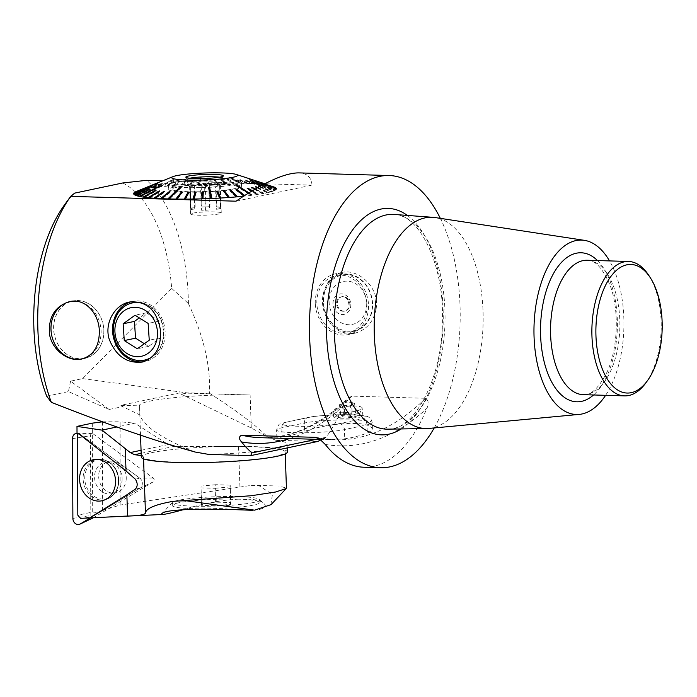 <?xml version="1.0" encoding="UTF-8"?>
<svg xmlns="http://www.w3.org/2000/svg" width="697" height="697" viewBox="0 0 697 697"><rect width="100%" height="100%" fill="white"/><g stroke="black" fill="none" stroke-linecap="round" stroke-linejoin="round"><path stroke-width="0.52" stroke-dasharray="3.48 2.61" d="M434.214 427.941A146.161 75.276 91.7 0 0 460.177 311.524A146.161 75.276 91.7 0 0 440.33 218.353M376.11 309.076L376.336 307.22C378.863 287.051 358.145 268.275 341.765 272.483C329.42 276.186 323.242 285.936 323.216 301.749L323.835 307.551C328.165 326.144 338.42 334.717 354.599 333.262C366.204 330.195 373.374 322.136 376.11 309.076M188.425 303.604A146.161 75.276 91.7 0 0 146.631 180.262M162.715 180.784L312.003 185.141M312.003 185.097C311.359 177.256 306.968 173.187 298.847 172.891M364.043 467.234A146.161 75.276 91.7 0 0 426.834 408.416C429.091 403.877 428.664 400.496 425.545 398.283L351.915 396.131L348.091 398.135L346 400.662L343.124 406.09A146.161 75.276 -88.3 0 1 326.083 437.315M326.048 437.28L320.786 439.946M276.169 440.251L317.727 441.471M267.143 436.688L276.082 440.356M209.501 393.247C236.196 410.437 255.459 424.9 267.265 436.618M188.434 303.604C203.629 335.998 210.651 365.881 209.501 393.274M429.03 428.428A105.683 54.427 91.7 0 0 483.038 311.411A105.683 54.427 91.7 0 0 435.181 217.569M605.615 395.321A87.247 44.939 91.7 0 0 623.832 317.797A87.247 44.939 91.7 0 0 609.535 260.913M648.898 275.55A67.234 34.632 -88.3 0 1 645.77 382.993M356.733 415.046C347.637 414.628 333.079 415.952 333.68 417.154C333.166 419.176 363.851 418.061 362.945 416.092L356.733 415.046A30.694 3.25 178 0 0 309.172 417.364L286.615 422.129A5.846 4.975 -101.9 0 0 285.604 422.216A5.846 4.975 -101.9 0 0 281.806 427.792L282.128 436.967L276.875 437.951L281.065 438.291M216.689 206.939A15.343 1.629 178 0 1 220.644 207.558L220.731 207.053L216.689 206.939L215.904 184.426A15.343 1.629 -2 0 0 209.292 184.226L210.076 206.739L201.912 207.009L201.128 184.496A15.343 1.629 -2 0 0 194.376 185.123L195.169 207.636L191.048 208.028L190.961 208.525L190.176 186.012A15.343 1.629 -2 0 0 189.619 186.474A15.343 1.629 -2 0 0 189.706 186.648A15.343 1.629 -2 0 0 190.046 186.84L190.751 209.849L194.794 209.971L194.001 187.458A15.343 1.629 -2 0 0 200.614 187.65L201.407 210.163L205.449 210.285L209.57 209.893L208.778 187.38A15.343 1.629 -2 0 0 215.53 186.752L216.314 209.266L220.435 208.882L219.59 184.574L215.53 186.752M220.435 208.882L219.729 185.864A15.343 1.629 -2 0 0 220.208 185.576A15.343 1.629 -2 0 0 220.287 185.402A15.343 1.629 -2 0 0 219.86 185.045L220.644 207.558M220.513 208.377A15.343 1.629 178 0 1 216.314 209.266M209.57 209.893A15.343 1.629 178 0 1 201.407 210.163M194.794 209.971A15.343 1.629 178 0 1 190.83 209.353M190.961 208.525A15.343 1.629 178 0 1 195.169 207.636M195.343 212.724A15.343 1.629 -2 0 0 190.577 214.075A15.343 1.629 -2 0 0 201.851 215.242A15.343 1.629 -2 0 0 219.067 213.918A15.343 1.629 -2 0 0 221.254 213.003A15.343 1.629 -2 0 0 211.932 211.836A15.343 1.629 -2 0 0 195.343 212.724M201.912 207.009A15.343 1.629 178 0 1 210.076 206.739M83.222 358.65A29.344 24.961 -101.9 0 0 84.816 358.38A29.344 24.961 -101.9 0 0 103.897 330.404A29.344 24.961 -101.9 0 0 72.688 300.965A29.344 24.961 -101.9 0 0 71.164 301.348M70.606 301.513A29.344 24.961 -101.9 0 0 54.34 334.83A29.344 24.961 -101.9 0 0 82.69 358.72M53.713 328.94A29.23 24.865 78.1 0 1 60.587 308.318A29.23 24.865 78.1 0 1 72.715 301.069A29.23 24.865 78.1 0 1 103.086 324.532A29.23 24.865 78.1 0 1 84.799 358.275A29.23 24.865 78.1 0 1 53.713 328.94M350.818 304.458A10.411 8.861 78.1 0 1 342.253 314.547A10.411 8.861 78.1 0 1 332.974 303.944A10.411 8.861 78.1 0 1 341.53 293.855A10.411 8.861 78.1 0 1 350.818 304.458M348.84 304.406A8.103 6.892 -101.9 0 0 348.814 303.97A8.103 6.892 -101.9 0 0 348.343 301.696L348.84 304.406M122.663 182.989A134.469 69.256 -88.3 0 1 171.671 288.419M70.589 381.154L68.419 391.609L109.107 409.479L70.589 381.154L82.621 378.61L171.636 288.436M46.76 396.184L68.419 391.609M64.603 204.744A134.469 69.256 -88.3 0 1 74.718 193.113M171.654 288.384L188.408 303.561M316.307 439.31L326.057 437.254M82.621 378.61L187.484 392.925L209.431 393.239M109.107 409.479L122.637 406.621L120.869 405.314L179.521 392.934L181.298 394.232L187.484 392.925M181.298 394.232L251.277 427.975L267.16 436.61M194.759 451.883C162.174 438.796 143.887 426.486 139.914 414.95L122.637 406.621M236.1 201.172L311.925 185.158M179.748 188.277L180.54 188.303L169.85 198.715L169.049 198.697M161.66 198.427L162.628 198.445L161.364 198.662M154.926 198.061L156.076 198.061L154.621 198.27M148.975 197.573L150.299 197.573L148.679 197.756M143.922 196.981L145.394 196.972L143.626 197.146M160.179 186.134L160.763 186.63L141.421 196.284L139.539 196.441M141.421 196.284L139.844 196.284M136.795 195.508L138.459 195.517L136.49 195.648M134.826 194.655L136.542 194.681L134.521 194.785M133.972 193.74L135.715 193.792L133.667 193.871M134.242 192.781L135.976 192.86L133.946 192.903M157.801 182.788L157.827 183.59L137.335 191.893L135.34 191.919M137.335 191.893L135.636 191.797M136.394 191.44A71.547 7.58 178 0 1 137.832 190.917L139.757 190.926L151.38 186.204L151.11 185.524L137.832 190.917M140.132 190.804L151.754 186.082L151.484 185.402L138.215 190.795L139.757 190.926M138.215 190.795A71.547 7.58 178 0 1 141.395 189.915L143.207 189.959L154.194 185.411L153.941 184.731L141.395 189.915M143.713 189.837L154.699 185.289L154.446 184.609L141.9 189.802L143.207 189.959M141.9 189.802A71.547 7.58 178 0 1 145.961 188.939L147.642 189.009L157.818 184.635L157.574 183.947L145.961 188.939M148.261 188.887L158.437 184.513L158.202 183.834L146.579 188.826L147.642 189.009M146.579 188.826A71.547 7.58 178 0 1 151.449 187.998L152.983 188.085L162.174 183.886L161.957 183.198L151.449 187.998M153.706 187.981L162.906 183.773L162.689 183.084L152.181 187.885L152.983 188.085M152.181 187.885A71.547 7.58 178 0 1 157.801 187.101L158.62 186.996A71.547 7.58 178 0 1 164.884 186.273L166.025 186.413L172.847 182.509L172.682 181.812L164.884 186.273M166.931 186.317L173.762 182.414L173.588 181.717L166.025 186.413M165.799 186.177A71.547 7.58 178 0 1 172.612 185.524L173.527 185.681L178.99 181.908L178.85 181.211L172.612 185.524M174.503 185.602L179.965 181.83L179.826 181.124L173.588 185.437L174.503 185.602L173.527 185.681M173.588 185.437A71.547 7.58 178 0 1 180.845 184.862L181.525 185.036L185.541 181.386L185.428 180.68L180.845 184.862M182.562 184.966L186.569 181.307L186.465 180.61L181.882 184.783L182.562 184.966L181.525 185.036M181.882 184.783A71.547 7.58 178 0 1 189.471 184.296L189.898 184.496L192.389 180.932L192.311 180.227L189.471 184.296M190.969 184.426L193.383 180.166L190.542 184.235L190.969 184.426L189.898 184.496M190.542 184.235A71.547 7.58 178 0 1 198.34 183.842L199.429 183.79A71.547 7.58 178 0 1 207.314 183.494L206.573 179.591L207.314 183.494M208.325 183.686L207.671 179.556L208.403 183.468L207.236 183.72M208.403 183.468A71.547 7.58 178 0 1 216.253 183.276L213.726 179.417L216.253 183.276M217.002 183.485L214.807 179.39L217.333 183.259L215.922 183.503M217.333 183.259A71.547 7.58 178 0 1 225.018 183.18L224.434 183.407L220.679 180.044L220.731 179.338L225.018 183.18M225.48 183.407L221.733 180.035L221.785 179.329L226.063 183.18L224.434 183.407M226.063 183.18A71.547 7.58 178 0 1 233.469 183.215L232.641 183.442L227.414 180.061L227.492 179.356L233.469 183.215M233.643 183.45L228.416 180.079L228.494 179.373L234.471 183.224L232.641 183.442M234.471 183.224A71.547 7.58 178 0 1 241.476 183.363L242.417 183.398A71.547 7.58 178 0 1 248.907 183.642L247.644 183.86L239.707 180.401L239.846 179.704L248.907 183.642M248.498 183.903L240.57 180.445L240.709 179.739L249.77 183.686L247.644 183.86M249.77 183.686A71.547 7.58 178 0 1 255.642 184.043L254.187 184.243L245.083 180.715L245.248 180.018L255.642 184.043M254.963 184.304L245.849 180.776L246.015 180.07L256.418 184.095L254.187 184.243M256.418 184.095A71.547 7.58 178 0 1 261.593 184.548L259.964 184.74L249.822 181.124L250.005 180.418L261.593 184.548M260.634 184.81L250.493 181.194L250.676 180.488L262.255 184.618L259.964 184.74M262.255 184.618A71.547 7.58 178 0 1 266.646 185.167L264.877 185.332L253.856 181.612L254.056 180.906L266.646 185.167M265.426 185.411L254.414 181.69L254.614 180.993L267.195 185.245L264.877 185.332M267.195 185.245A71.547 7.58 178 0 1 270.732 185.872L269.277 186.108L271.159 185.96A71.547 7.58 178 0 1 273.729 186.639A71.547 7.58 178 0 1 273.782 186.657L271.813 186.787L259.563 182.797L259.789 182.109M273.782 186.657L264.851 183.755L274.078 186.761L271.813 186.787M274.078 186.761A71.547 7.58 178 0 1 275.751 187.519L273.729 187.624L261.14 183.485L261.375 182.788M264.564 183.895L275.907 187.632L273.729 187.624M275.907 187.632A71.547 7.58 178 0 1 276.604 188.443L274.557 188.512L261.837 184.217L262.072 183.529M263.893 184.252L276.631 188.556L274.557 188.512M276.631 188.556A71.547 7.58 178 0 1 276.326 189.401L274.296 189.453L261.628 184.975L261.819 184.435M262.847 184.801L276.221 189.523L274.296 189.453M276.221 189.523A71.547 7.58 178 0 1 274.932 190.394L272.936 190.412L274.688 190.516A71.547 7.58 178 0 1 272.431 191.396L270.514 191.387L258.561 186.561L258.7 186.125M259.676 186.517L272.057 191.518L270.514 191.387M272.057 191.518A71.547 7.58 178 0 1 268.876 192.389L267.064 192.355L255.86 186.988M257.533 187.72L267.064 192.355M268.371 192.511A71.547 7.58 178 0 1 266.437 192.938A71.547 7.58 178 0 1 264.311 193.365L262.63 193.304L252.209 187.833M254.971 189.192L262.63 193.304M263.693 193.487A71.547 7.58 178 0 1 258.814 194.315L257.289 194.219L247.81 188.678M251.939 190.987L258.09 194.419L256.566 194.332L257.289 194.219M258.09 194.419A71.547 7.58 178 0 1 252.471 195.204L251.643 195.308A71.547 7.58 178 0 1 245.388 196.031L244.15 195.822M244.473 196.127A71.547 7.58 178 0 1 243.514 196.232M236.684 196.868L235.76 196.711L236.457 196.65M176.986 198.863L177.63 198.872L176.803 199.098M169.85 198.715L168.796 198.941M131.08 301.749A30.694 26.111 78.1 0 1 132.526 301.392A30.694 26.111 78.1 0 1 164.823 328.331A30.694 26.111 78.1 0 1 158.219 353.536A30.694 26.111 78.1 0 1 145.211 361.455A30.694 26.111 78.1 0 1 143.687 361.726M141.84 302.855A29.23 24.865 78.1 0 1 163.917 332.155A29.23 24.865 78.1 0 1 151.693 357.317M144.697 360.07A29.23 24.865 78.1 0 1 114.535 336.564A29.23 24.865 78.1 0 1 132.622 302.873M120.869 405.314L139.6 405.863L139.914 414.95M251.277 427.975L250.127 394.99L179.521 392.934M250.127 394.99A73.08 7.745 -2 0 0 149.916 401.106A73.08 7.745 -2 0 0 139.496 405.48A73.08 7.745 -2 0 0 139.6 405.863M315.279 303.422A31.06 26.416 78.1 0 1 335.475 273.808A31.06 26.416 78.1 0 1 367.746 298.743A31.06 26.416 78.1 0 1 348.317 334.586A31.06 26.416 78.1 0 1 315.279 303.422M313.432 439.232L333.445 439.485L344.745 438.796A365.402 188.199 91.7 0 0 367.267 433.072L371.693 430.502L372.407 428.838L372.05 427.792L368.286 425.388L360.846 423.785L350.696 423.314L339.056 424.003L327.059 425.658L315.898 427.958L304.65 431.243A365.402 188.199 -88.3 0 1 282.128 436.967M276.082 440.277A73.08 7.745 178 0 1 287.086 443.954A73.08 7.745 178 0 1 209.161 454.4M355.836 406.063A14.62 3.049 -5.7 0 0 340.685 407.336A14.62 3.049 -5.7 0 0 333.044 410.829A14.62 3.049 -5.7 0 0 333.192 411.195A14.62 3.049 -5.7 0 0 339.552 412.702A14.62 3.049 -5.7 0 0 362.057 408.311A14.62 3.049 -5.7 0 0 362.135 407.928A14.62 3.049 -5.7 0 0 355.836 406.063M350.425 405.149L354.599 403.424L351.236 402.317L343.691 402.936L339.509 404.669L342.88 405.776L350.425 405.149L351.567 416.527L344.022 417.154L340.65 416.048L344.823 414.314L352.368 413.696L355.74 414.802L351.567 416.527M342.88 405.776L344.022 417.154M339.509 404.669L340.65 416.048M343.691 402.936L344.823 414.314M351.236 402.317L352.368 413.696M354.599 403.424L355.74 414.802M342.131 417.93A11.03 2.3 -5.7 0 0 359.112 414.619A11.03 2.3 -5.7 0 0 347.969 413.129A11.03 2.3 -5.7 0 0 337.331 416.797A11.03 2.3 -5.7 0 0 342.131 417.93M144.357 343.717L148.609 346.383L160.537 337.81L159.404 321.038L148.13 323.417M160.537 337.81L149.254 340.197M148.609 346.383L137.326 348.761M159.404 321.038L146.344 312.831L139.313 317.884M146.344 312.831L135.061 315.21M152.373 356.681A29.23 24.865 -101.9 0 0 163.499 332.242A29.23 24.865 -101.9 0 0 143.164 303.387M366.944 304.929A29.23 24.865 78.1 0 1 347.934 332.8A29.23 24.865 78.1 0 1 317.571 309.337A29.23 24.865 78.1 0 1 335.858 275.603A29.23 24.865 78.1 0 1 366.944 304.929M343.316 296.582A7.31 6.212 -101.9 0 0 342.061 296.695A7.31 6.212 -101.9 0 0 337.487 305.129A7.31 6.212 -101.9 0 0 345.076 311.001A7.31 6.212 -101.9 0 0 349.772 303.291A7.31 6.212 -101.9 0 0 343.316 296.582M342.567 296.739A7.31 6.212 -101.9 0 0 341.303 296.852A7.31 6.212 -101.9 0 0 336.738 305.286A7.31 6.212 -101.9 0 0 344.327 311.158A7.31 6.212 -101.9 0 0 349.023 303.448A7.31 6.212 -101.9 0 0 342.567 296.739M372.581 303.744A29.23 24.865 -101.9 0 0 341.495 274.409A29.23 24.865 -101.9 0 0 322.72 305.225A29.23 24.865 -101.9 0 0 348.552 332.06A29.23 24.865 -101.9 0 0 353.579 331.615A29.23 24.865 -101.9 0 0 372.581 303.744M348.901 331.258A28.499 24.247 78.1 0 1 326.266 288.149A28.499 24.247 78.1 0 1 368.565 289.386A28.499 24.247 78.1 0 1 348.901 331.258M347.15 281.144A21.921 18.645 -101.9 0 0 332.025 313.345A21.921 18.645 -101.9 0 0 364.557 314.295A21.921 18.645 -101.9 0 0 347.15 281.144M85.923 357.639A29.23 24.865 -101.9 0 0 100.682 326.832A29.23 24.865 -101.9 0 0 77.001 301.348M180.384 187.65L180.54 188.303M208.516 187.371L208.647 188.016M208.516 188.024L210.66 198.305M236.17 185.21L236.03 185.872L236.849 185.768L251.129 195.09M236.03 185.872L250.301 195.195M248.367 193.165L251.643 195.308M248.873 192.851L252.471 195.204M251.861 181.961L251.634 182.64L272.936 190.412M251.634 182.64L272.693 190.534M261.445 185.55L274.688 190.516M261.68 185.428L274.932 190.394M252.044 182.03L251.878 182.527M270.732 185.872L249.151 178.789A135.723 54 108.2 0 1 249.578 178.876L248.942 179.486L268.85 186.021M249.369 179.573L269.277 186.108M249.578 178.876L271.159 185.96M249.151 178.789L248.942 179.486M241.476 183.363L229.269 177.108A135.723 112.984 117.2 0 1 230.21 177.134L230.097 177.84L229.156 177.813L240.421 183.59M230.097 177.84L241.362 183.616M230.21 177.134L242.417 183.398M229.269 177.108L229.156 177.813M198.34 183.842L200.048 177.439A135.723 130.766 -165 0 1 201.145 177.386L201.189 178.092L200.1 178.136L198.514 184.052M201.189 178.092L199.603 183.999M201.145 177.386L199.429 183.79M200.048 177.439L200.1 178.136M157.801 187.101L172.656 179.652A135.723 100.568 -116.6 0 1 173.483 179.547L173.675 180.244L159.143 187.223M173.675 180.244L159.962 187.118M173.483 179.547L158.62 186.996M172.656 179.652L172.847 180.349M158.071 183.468L137.579 191.771M157.548 182.91L157.827 183.59M160.336 186.535L140.994 196.197M160.502 185.968L160.763 186.63M177.63 198.872L182.527 192.703L182.396 192.058M181.891 192.694L182.527 192.703M185.838 198.898L189.157 192.076M188.8 192.729L189.253 192.729M194.35 198.802L196.171 191.997M203.036 198.593L203.315 191.823M219.294 197.878L216.802 191.875M216.471 191.902L216.506 191.248M227.71 197.338L223.362 191.457L223.885 191.422M223.362 191.457L223.432 190.804M235.76 196.711L229.966 190.943L230.663 190.882M229.966 190.943L230.062 190.29M243.331 195.988L236.178 190.351L237.024 190.264M236.178 190.351L236.3 189.697M244.682 195.482L245.388 196.031M256.566 194.332L247.026 189L247.757 188.887M247.026 189L247.2 188.329M252.392 190.717L258.814 194.315M262.011 193.417L252.122 188.138M251.504 188.251L251.695 187.58M255.363 188.965L264.311 193.365M266.559 192.477L255.738 187.354M255.241 187.476L255.442 186.805M257.873 187.528L268.876 192.389M270.14 191.509L258.561 186.561M258.186 186.683L258.404 186.003M259.964 186.36L272.431 191.396M274.182 189.567L261.628 184.975M261.523 185.097L261.758 184.417M263.03 184.705L276.326 189.401M274.583 188.634L261.837 184.217M261.863 184.33L262.098 183.642M264.015 184.182L276.604 188.443M273.886 187.737L261.14 183.485M261.305 183.59L261.541 182.902M264.633 183.869L275.751 187.519M272.109 186.892L259.563 182.797M259.859 182.902L260.086 182.205M254.414 181.69L253.856 181.612M250.493 181.194L249.822 181.124M245.849 180.776L245.083 180.715M240.57 180.445L239.707 180.401M228.416 180.079L227.414 180.061M221.733 180.035L220.679 180.044M214.789 180.096L213.7 180.122M207.68 180.262L206.591 180.296M193.461 180.871L192.389 180.932M186.569 181.307L185.541 181.386M179.965 181.83L178.99 181.908M173.762 182.414L172.847 182.509M162.906 183.773L162.174 183.886M158.437 184.513L157.818 184.635M154.699 185.289L154.194 185.411M136.089 192.738L148.304 187.789L148.025 187.118M135.976 192.86L148.304 187.789M148.417 187.667L148.139 186.996M135.688 193.679L148.104 188.556L147.816 187.885M135.715 193.792L148.104 188.556M148.078 188.443L147.79 187.772M136.377 194.576L148.801 189.288L148.513 188.617M136.542 194.681L148.801 189.288M148.635 189.175L148.417 188.66M138.163 195.421L150.378 189.967L150.099 189.305M138.459 195.517L150.378 189.967M150.082 189.872L149.89 189.41M144.837 196.894L156.076 191.161L155.832 190.508M145.394 196.972L156.076 191.161M149.637 197.504L160.11 191.649L159.883 190.995M150.299 197.573L160.11 191.649M155.309 198.009L164.083 191.997L164.858 192.05L164.649 191.396M156.076 198.061L164.858 192.05M161.765 198.41L169.362 192.32L170.225 192.363L170.042 191.71M162.628 198.445L170.225 192.363M254.614 180.993A160.31 80.53 -71.3 0 0 254.056 180.906M250.676 180.488A160.31 96.108 -70.4 0 0 250.005 180.418M246.015 180.07A160.31 110.257 -68.8 0 0 245.248 180.018M240.709 179.739A160.31 122.768 -66.5 0 0 239.846 179.704M228.494 179.373A160.31 142.101 -57.2 0 0 227.492 179.356M221.785 179.329A160.31 148.618 -48.1 0 0 220.731 179.338M214.807 179.39A160.31 152.887 -33.2 0 0 213.726 179.417M207.671 179.556A160.31 154.847 -10.7 0 0 206.573 179.591M193.383 180.166A160.31 151.719 35 0 0 192.311 180.227M186.465 180.61A160.31 146.684 47.6 0 0 185.428 180.68M179.826 181.124A160.31 139.435 55.4 0 0 178.85 181.211M173.588 181.717A160.31 130.086 60.2 0 0 172.682 181.812M162.689 183.084A160.31 105.691 65.4 0 0 161.957 183.198M158.202 183.834A160.31 91.037 66.8 0 0 157.574 183.947M154.446 184.609A160.31 75.041 67.5 0 0 153.941 184.731M219.904 184.2A17.538 1.856 178 0 1 201.137 185.707A17.538 1.856 178 0 1 187.458 184.566A17.538 1.856 178 0 1 187.345 184.374A17.538 1.856 178 0 1 204.813 181.9A17.538 1.856 178 0 1 222.404 183.145A17.538 1.856 178 0 1 222.317 183.346A17.538 1.856 178 0 1 219.904 184.2M219.729 185.864L219.59 184.574M215.904 184.426L219.877 182.745L219.86 185.045M201.128 184.496L205.188 182.318L209.292 184.226M190.176 186.012L190.194 183.72L194.376 185.123M194.001 187.458L189.898 185.541L190.046 186.84M208.778 187.38L204.596 185.977L200.614 187.65M219.607 177.186A17.538 1.856 178 0 1 222.23 178.066A17.538 1.856 178 0 1 222.195 178.179A17.538 1.856 178 0 1 219.729 179.112A17.538 1.856 178 0 1 200.57 180.628A17.538 1.856 178 0 1 187.205 179.399A17.538 1.856 178 0 1 187.171 179.286A17.538 1.856 178 0 1 189.723 178.232M205.449 210.285L204.596 185.977M190.751 209.849L189.898 185.541M191.048 208.028L190.194 183.72M206.033 206.626L205.188 182.318M220.731 207.053L219.877 182.745M287.364 451.944A73.08 7.745 -2 0 0 233.713 446.359A73.08 7.745 -2 0 0 151.711 452.667A73.08 7.745 -2 0 0 141.291 457.049M176.811 187.293A32.933 3.485 -2 0 0 172.115 189.27A32.933 3.485 -2 0 0 205.153 191.605A32.933 3.485 -2 0 0 237.938 186.97A32.933 3.485 -2 0 0 213.761 184.452A32.933 3.485 -2 0 0 176.811 187.293M176.585 180.723A32.933 3.485 178 0 1 210.555 177.909A32.933 3.485 178 0 1 237.119 179.774A32.933 3.485 178 0 1 237.712 180.392A32.933 3.485 178 0 1 233.016 182.37A32.933 3.485 178 0 1 196.066 185.21A32.933 3.485 178 0 1 171.889 182.692A32.933 3.485 178 0 1 172.429 182.03A32.933 3.485 178 0 1 176.585 180.723M236.178 184.531A36.54 3.868 178 0 1 195.186 187.685A36.54 3.868 178 0 1 168.352 184.888A36.54 3.868 178 0 1 168.953 184.156A36.54 3.868 178 0 1 204.735 179.748A36.54 3.868 178 0 1 240.735 181.647A36.54 3.868 178 0 1 241.389 182.344A36.54 3.868 178 0 1 236.178 184.531M173.719 187.205A36.54 3.868 -2 0 0 168.508 189.392A36.54 3.868 -2 0 0 195.343 192.189A36.54 3.868 -2 0 0 236.335 189.035A36.54 3.868 -2 0 0 241.545 186.84A36.54 3.868 -2 0 0 214.72 184.052A36.54 3.868 -2 0 0 173.719 187.205M253.542 502.485A43.85 4.644 178 0 1 204.343 506.275A43.85 4.644 178 0 1 172.15 502.92A43.85 4.644 178 0 1 172.368 502.424A43.85 4.644 178 0 1 178.397 500.289A43.85 4.644 178 0 1 225.384 496.525A43.85 4.644 178 0 1 259.537 499.383A43.85 4.644 178 0 1 259.789 499.854A43.85 4.644 178 0 1 253.542 502.485M253.089 510.23L259.476 509.42C265.026 508.052 266.602 506.179 264.198 503.792C256.836 494.879 214.737 499.488 184.269 509.42M178.484 502.842A43.85 4.644 -2 0 0 172.237 505.473A43.85 4.644 -2 0 0 216.218 508.583A43.85 4.644 -2 0 0 259.876 502.415A43.85 4.644 -2 0 0 227.684 499.061A43.85 4.644 -2 0 0 178.484 502.842M230.515 504.367L230.812 502.563L216.349 502.145L201.599 503.522L201.311 505.316L215.765 505.743L230.515 504.367L230.202 485.138L230.812 502.563M230.202 485.138L215.739 484.711L216.349 502.145M215.739 484.711L200.989 486.088L201.599 503.522M200.989 486.088L201.311 505.316M200.701 487.891L215.164 488.309L215.765 505.743M215.164 488.309L229.914 486.933M102.503 421.807L102.633 510.5L98.138 512.644C93.546 516.05 87.648 517.958 80.434 518.359M102.633 510.5L120.119 505.055L120.111 421.798L134.826 423.192L116.869 426.982M249.308 485.67L120.119 505.055M245.266 486.079L258.613 485.452L279.053 486.009L286.397 488.066L286.127 488.597M270.88 504.68L272.44 494.443L258.613 485.452L249.657 485.635A29.727 14.001 -21.8 0 0 249.282 485.696M141.055 450.297L168.282 444.547L134.826 423.192M168.282 444.547L174.267 446.341L141.169 453.329M102.625 421.79L120.111 421.798M239.934 486.881L238.522 446.594L174.267 446.341M141.256 455.821A43.85 4.644 178 0 1 143.504 457.11A70.885 7.51 178 0 0 215.268 461.98A70.885 7.51 178 0 0 285.178 452.022A70.885 7.51 178 0 0 238.522 446.594M77.027 433.316L77.419 433.229A5.803 4.931 78.1 0 1 79.946 434.179L93.32 433.978A2.248 1.908 -101.9 0 0 90.444 435.712L90.828 515.475A2.248 1.908 -101.9 0 0 93.729 517.61L153.227 481.88A2.248 1.908 -101.9 0 0 153.209 478.011L93.32 433.978M135.305 479.17L139.827 478.212L79.946 434.179L139.827 478.212A5.803 4.931 78.1 0 1 139.879 488.179L153.227 481.88M92.283 423.166L92.71 512.016L77.82 515.161M92.71 512.016L98.138 512.644M90.41 517.888L139.879 488.179L90.418 517.88M126.244 478.072A16.075 13.679 78.1 0 1 115.78 492.84A16.075 13.679 78.1 0 1 99.079 479.937A16.075 13.679 78.1 0 1 109.141 461.379A16.075 13.679 78.1 0 1 126.244 478.072M153.209 478.011L139.827 478.212A5.803 4.931 78.1 0 1 139.879 488.179L135.418 489.12M77.027 433.22A5.803 4.931 78.1 0 1 77.262 433.22A5.803 4.931 78.1 0 1 79.946 434.179L79.414 434.292M407.379 215.425A113.271 58.339 -88.3 0 1 443.153 323.321A113.271 58.339 -88.3 0 1 401.15 428.943M387.802 429.152A107.434 55.333 91.7 0 0 444.965 323.373A107.434 55.333 91.7 0 0 394.066 214.441C418.017 213.509 444.459 263.222 442.386 320.524C442.691 379.839 412.563 431.731 387.802 429.152M597.477 260.556A74.544 38.396 -88.3 0 1 617.324 328.4A74.544 38.396 -88.3 0 1 593.556 394.972M583.25 394.668A67.234 34.632 91.7 0 0 619.825 328.47A67.234 34.632 91.7 0 0 587.17 260.26C594.977 259.815 602.548 268.023 609.892 284.89C618.779 306.898 618.892 345.965 607.183 371.823C598.906 387.95 590.925 395.565 583.25 394.668M361.926 415.569A30.694 3.25 178 0 1 361.769 418.897L339.212 423.663A30.694 3.25 178 0 1 297.122 426.224A30.694 3.25 178 0 1 286.615 422.129M289.804 438.509A371.248 191.213 91.7 0 0 343.098 406.046M351.915 396.131A365.402 188.199 -88.3 0 1 260.939 437.699C290.867 438.518 319.914 425.327 348.091 398.135M425.545 398.283A365.402 188.199 -88.3 0 1 334.569 439.851A365.402 188.199 -88.3 0 1 317.074 437.742M276.875 437.951L276.596 429.979C278.086 425.518 279.244 423.549 280.063 424.064L285.604 422.216L308.161 417.451A5.846 4.975 78.1 0 0 304.362 423.027L281.806 427.792A36.54 3.868 -2 0 0 276.596 429.979A36.54 3.868 -2 0 0 303.422 432.776A36.54 3.868 -2 0 0 344.423 429.613L366.979 424.856A36.54 3.868 -2 0 0 372.189 422.661A36.54 3.868 -2 0 0 345.363 419.873A36.54 3.868 -2 0 0 304.362 423.027L304.65 431.243M361.769 418.897A5.846 4.975 -101.9 0 1 366.979 424.856L367.267 433.072M339.212 423.663A5.846 4.975 78.1 0 1 344.423 429.613L344.745 438.796M372.407 428.838L372.189 422.661C371.414 417.808 368.042 416.911 368.295 416.998C368.164 416.292 363.878 415.595 355.453 414.915C340.981 414.009 315.541 415.604 308.161 417.451A5.846 4.975 78.1 0 1 309.172 417.364M325.229 444.398A371.248 191.213 91.7 0 0 426.834 408.416M143.565 458.853L143.504 457.11M72.889 518.411L90.828 515.475M72.505 438.64L90.444 435.712M118.342 480.817A20.544 17.477 78.1 0 1 106.876 499.157A20.544 17.477 78.1 0 1 83.109 478.36A20.544 17.477 78.1 0 1 98.443 459.21A20.544 17.477 78.1 0 1 118.342 480.817M122.132 478.935A16.075 13.679 78.1 0 1 111.668 493.711A16.075 13.679 78.1 0 1 94.966 480.808A16.075 13.679 78.1 0 1 105.02 462.25A16.075 13.679 78.1 0 1 122.132 478.935M118.812 480.547A19.847 16.885 -101.9 0 0 93.198 461.71A19.847 16.885 -101.9 0 0 93.363 495.828A19.847 16.885 -101.9 0 0 118.812 480.547M221.254 213.003L220.287 185.402M190.577 214.075L189.619 186.474M142.266 362.083L145.211 361.455M129.581 302.019L132.526 301.392M81.732 359.033L84.816 358.38M69.613 301.618L72.688 300.965M341.765 272.483L335.475 273.808M354.599 333.262L348.317 334.586M320.089 439.424L334.569 439.851L316.159 437.463M362.945 416.092L362.135 407.928M333.68 417.154L333.044 410.829M359.112 414.619L362.057 408.311M337.331 416.797L333.192 411.195M342.061 296.695L341.303 296.852M345.076 311.001L344.327 311.158M341.495 274.409L335.858 275.603M353.579 331.615L347.934 332.8M348.814 303.944A9.497 9.497 0 0 0 348.343 301.696M83.727 358.502L84.799 358.275M71.765 301.27L72.715 301.069M264.851 183.755L273.729 186.639M220.208 185.576L222.317 183.346M189.706 186.648L187.458 184.566M187.171 179.286L187.345 184.374M222.23 178.066L222.404 183.145M222.195 178.179L223.388 175.966M187.205 179.399L185.872 177.273M287.225 447.91L287.086 443.954M140.533 435.181L139.496 405.48M237.938 186.97L237.712 180.392M172.115 189.27L171.889 182.692M172.429 182.03L168.953 184.156M237.119 179.774L240.735 181.647M168.352 184.888L168.508 189.392M241.389 182.344L241.545 186.84M172.368 502.424L161.617 514.107M259.537 499.383L264.198 503.792M259.876 502.415L259.789 499.854M172.237 505.473L172.15 502.92M90.296 517.871L101.788 517.331M162.105 514.499L162.689 514.473M254.553 510.152L253.002 510.23M285.239 453.904L285.178 452.022M103.853 500.228L106.876 499.157C114.439 496.011 118.42 489.817 118.812 480.564C117.305 466.938 110.509 459.82 98.443 459.21L95.236 459.445M109.141 461.379L105.02 462.25C108 461.98 110.605 463.052 112.853 465.457C114.508 467.295 117.993 470.283 118.795 480.451C118.02 486.654 117.183 489.86 116.286 490.061C115.763 491.411 114.23 492.622 111.668 493.711L115.78 492.84M92.283 433.612L77.262 433.22"/><path stroke-width="1.05" d="M440.33 218.353A146.161 75.276 91.7 0 0 389.1 175.522A146.161 75.276 91.7 0 0 309.59 319.426A146.161 75.276 91.7 0 0 380.579 467.722A146.161 75.276 91.7 0 0 389.911 466.868A146.161 75.276 91.7 0 0 434.214 427.941M146.692 180.323L162.715 180.784M389.1 175.522L298.847 172.891C285.117 172.812 264.207 182.222 236.117 201.128M236.022 201.189L70.719 196.362M70.772 196.284A146.161 75.276 91.7 0 0 51.317 402.317C107.268 424.395 155.082 440.94 194.759 451.917M209.161 454.488L194.768 451.97M250.641 455.638L209.083 454.427M250.624 455.672L251.974 452.928M252.053 452.954A146.161 75.276 -88.3 0 1 241.632 442.037C238.766 438.918 238.757 436.644 241.615 435.189L315.384 437.341L319.871 439.267L325.229 444.398A146.161 75.276 91.7 0 0 364.043 467.234L380.579 467.722M320.786 439.946L317.614 441.523M49.409 333.532C48.45 316.743 55.185 306.105 69.613 301.618C84.938 297.811 99.183 313.554 99.34 331.363C99.305 346.296 93.442 355.522 81.732 359.033C68.498 362.257 51.595 349.938 49.409 333.532M160.293 329.28C161.713 346.792 155.701 357.727 142.266 362.074C127.011 363.651 116.016 356.106 109.272 339.43C103.992 323.12 114.892 304.641 129.581 302.019C146.3 300.703 156.546 309.79 160.293 329.28M609.535 260.913A87.247 44.939 91.7 0 0 584.321 240.326L435.181 217.569A105.683 54.427 91.7 0 0 433.003 217.325A105.683 54.427 91.7 0 0 374.298 334.377A105.683 54.427 91.7 0 0 426.843 428.542A105.683 54.427 91.7 0 0 429.03 428.428L579.251 414.401A87.247 44.939 91.7 0 0 605.615 395.321M584.321 240.326A87.247 44.939 91.7 0 0 534.033 325.969A87.247 44.939 91.7 0 0 579.251 414.401M647.435 380.71L645.77 382.993A67.234 34.632 -88.3 0 1 624.573 395.879A67.234 34.632 -88.3 0 1 591.945 335.971A67.234 34.632 -88.3 0 1 628.494 261.462A67.234 34.632 -88.3 0 1 648.898 275.55L650.432 277.937A64.316 33.125 91.7 0 0 614.066 272.632A64.316 33.125 91.7 0 0 595.952 335.727A64.316 33.125 91.7 0 0 647.435 380.71A64.316 33.125 91.7 0 0 650.432 277.937M71.164 301.348A29.344 24.961 -101.9 0 0 70.606 301.513M82.69 358.72A29.344 24.961 -101.9 0 0 83.222 358.65M46.725 396.227A134.469 69.256 -88.3 0 1 64.603 204.744L70.841 196.179L74.718 193.113L122.663 182.989L146.614 180.331M51.299 402.274L46.69 396.166M252.07 452.876L316.307 439.31M169.049 198.697L167.855 198.915A71.547 7.58 178 0 1 161.364 198.662L170.042 191.71A160.31 110.649 51.3 0 0 169.179 191.675L160.502 198.619A71.547 7.58 178 0 1 154.621 198.27L164.649 191.396A160.31 98.138 55.6 0 0 163.873 191.344L153.854 198.209A71.547 7.58 178 0 1 148.679 197.756L159.883 190.995A160.31 83.989 58.9 0 0 159.221 190.926L148.017 197.687A71.547 7.58 178 0 1 143.626 197.146L155.832 190.508A160.31 68.411 61.4 0 0 155.283 190.42L143.077 197.068A71.547 7.58 178 0 1 139.539 196.441L160.502 185.968A135.723 43.737 -116.5 0 0 160.075 185.881L160.179 186.134M161.66 198.427L160.502 198.619M154.926 198.061L153.854 198.209M148.975 197.573L148.017 197.687M143.922 196.981L143.077 197.068M139.844 196.284L139.112 196.345A71.547 7.58 178 0 1 136.49 195.648L150.099 189.305A160.31 33.996 65 0 0 149.803 189.209L136.194 195.543A71.547 7.58 178 0 1 134.521 194.785L148.513 188.617A160.31 15.709 66.2 0 0 148.348 188.512L134.355 194.681A71.547 7.58 178 0 1 133.667 193.871L147.816 187.885A160.31 2.927 67.1 0 1 147.79 187.772L133.641 193.749A71.547 7.58 178 0 1 133.946 192.903L148.025 187.118A160.31 21.616 67.7 0 1 148.139 186.996L134.051 192.79A71.547 7.58 178 0 1 135.34 191.919L157.548 182.91A135.723 33.909 -112.1 0 1 157.801 182.788L135.584 191.797A71.547 7.58 178 0 1 136.394 191.44L172.987 176.629A32.933 3.485 178 0 1 204.5 173.013A32.933 3.485 178 0 1 236.196 174.424A32.933 3.485 178 0 1 232.842 177.317A32.933 3.485 178 0 1 191.509 180.157A32.933 3.485 178 0 1 172.987 176.629M136.795 195.508L136.194 195.543M134.826 194.655L134.355 194.681M243.514 196.232A71.547 7.58 178 0 1 237.66 196.789L236.745 196.624L230.951 190.856L231.038 190.203L237.66 196.789M231.038 190.203A160.31 127.316 -45.1 0 0 230.062 190.29L236.684 196.868A71.547 7.58 178 0 1 229.418 197.451L228.738 197.268L224.46 190.734L229.418 197.451M228.224 197.303L228.738 197.268M224.46 190.734A160.31 134.565 -36.4 0 0 223.432 190.804L228.389 197.521A71.547 7.58 178 0 1 220.801 198.018L217.577 191.187L220.801 198.018M219.625 197.861L220.365 197.817M217.577 191.187A160.31 139.6 -25.3 0 0 216.506 191.248L219.729 198.079A71.547 7.58 178 0 1 211.932 198.471L210.799 198.305M211.932 198.471L209.605 187.319A135.723 120.511 168.2 0 0 208.516 187.371L210.843 198.514A71.547 7.58 178 0 1 202.958 198.811L203.315 191.823A160.31 142.728 2.9 0 0 202.217 191.858L201.86 198.845A71.547 7.58 178 0 1 194.019 199.028L196.171 191.997A160.31 140.768 17 0 0 195.09 192.023L192.938 199.046A71.547 7.58 178 0 1 185.254 199.124L189.157 192.076A160.31 136.499 29 0 0 188.112 192.084L184.2 199.133A71.547 7.58 178 0 1 176.803 199.098L182.396 192.058A160.31 129.982 38.5 0 0 181.394 192.041L175.801 199.081A71.547 7.58 178 0 1 168.796 198.941L180.384 187.65A135.723 102.72 -134.2 0 0 179.451 187.624L179.748 188.277M201.86 198.845L202.966 198.593M192.938 199.046L194.088 198.811M184.2 199.133L185.376 198.898M175.801 199.081L176.986 198.863M143.687 361.726A30.694 26.111 78.1 0 1 113.315 336.79A30.694 26.111 78.1 0 1 131.08 301.749M151.693 357.317A29.23 24.865 78.1 0 1 144.906 360.027A29.23 24.865 78.1 0 1 144.697 360.07M132.622 302.873A29.23 24.865 78.1 0 1 132.831 302.82A29.23 24.865 78.1 0 1 141.84 302.855M241.615 435.189A365.402 188.199 -88.3 0 0 260.939 437.699L320.089 439.424M317.64 441.489L250.711 455.62M149.254 340.197L148.13 323.417L135.061 315.21L123.134 323.783L124.266 340.563L137.326 348.761L149.254 340.197M139.313 317.884L134.416 321.404L135.549 338.176L144.357 343.717M135.549 338.176L124.266 340.563M134.416 321.404L123.134 323.783M127.02 353.536A24.848 21.137 -101.9 0 0 157.435 331.676A24.848 21.137 -101.9 0 0 124.136 310.757A24.848 21.137 -101.9 0 0 127.02 353.536M143.164 303.387A29.23 24.865 -101.9 0 0 132.413 302.907A29.23 24.865 -101.9 0 0 113.515 326.693A29.23 24.865 -101.9 0 0 127.656 356.855A29.23 24.865 -101.9 0 0 144.488 360.114A29.23 24.865 -101.9 0 0 152.373 356.681M77.001 301.348A29.23 24.865 -101.9 0 0 69.996 301.644A29.23 24.865 -101.9 0 0 57.86 308.893A29.23 24.865 -101.9 0 0 54.375 343.185A29.23 24.865 -101.9 0 0 82.072 358.85A29.23 24.865 -101.9 0 0 85.923 357.639M179.608 188.277L168.909 198.689M179.451 187.624L167.855 198.915M208.647 188.016L209.605 187.972L211.757 198.262M209.605 187.319L209.605 187.972M248.873 192.851L236.997 185.106A135.723 90.305 123.1 0 0 236.17 185.21L248.367 193.165M236.997 185.106L236.875 185.663M261.68 185.428L252.105 181.839A135.723 23.646 110.5 0 0 251.861 181.961L261.445 185.55M160.075 185.881L139.112 196.345M176.62 198.854L181.891 192.694M181.525 192.694L181.394 192.041M184.783 198.898L188.207 192.729L188.8 192.729M188.207 192.729L188.112 192.084M193.269 198.819L195.151 192.668L195.97 192.651M195.151 192.668L195.09 192.023M201.938 198.628L202.252 192.503L203.28 192.477M202.252 192.503L202.217 191.858M216.802 191.875L217.542 191.841M223.885 191.422L224.399 191.387M244.15 195.822L237.085 190.255L237.207 189.601L244.682 195.482M237.207 189.601A160.31 117.967 -51.8 0 0 236.3 189.697L244.116 195.848M247.81 188.678L247.932 188.216A160.31 93.572 -60.8 0 0 247.2 188.329L251.939 190.987M247.932 188.216L252.392 190.717M252.209 187.833L252.314 187.467A160.31 78.918 -63.8 0 0 251.695 187.58L254.971 189.192M252.314 187.467L255.363 188.965M255.86 186.988L255.947 186.683A160.31 62.922 -66.2 0 0 255.442 186.805L257.533 187.72M255.947 186.683L257.873 187.528M258.7 186.125L258.779 185.881A160.31 45.836 -68 0 0 258.404 186.003L259.676 186.517M258.779 185.881L259.964 186.36M261.819 184.435L261.863 184.296A160.31 9.497 -70.5 0 0 261.758 184.417L262.847 184.801M261.863 184.296L263.03 184.705M264.015 184.182L262.072 183.529A160.31 9.192 -71.3 0 1 262.098 183.642L263.893 184.252M264.633 183.869L261.375 182.788A160.31 27.828 -71.8 0 1 261.541 182.902L264.564 183.895M164.03 191.823L163.873 191.344M169.354 192.267L169.179 191.675M220.74 176.968A18.802 1.995 178 0 1 200.196 178.589A18.802 1.995 178 0 1 185.872 177.273A18.802 1.995 178 0 1 204.552 174.503A18.802 1.995 178 0 1 223.388 175.966A18.802 1.995 178 0 1 220.74 176.968M189.723 178.232A17.538 1.856 178 0 1 219.607 177.186M140.533 435.181L141.291 457.049A73.08 7.745 -2 0 0 214.598 462.233A73.08 7.745 -2 0 0 287.364 451.944L287.225 447.91M184.269 509.42C173.135 512.513 165.938 514.203 162.689 514.491L161.617 514.107C163.089 508.061 219.172 508.749 251.713 510.309L253.089 510.23M286.127 488.597L275.498 492.021L251.295 495.724L172.769 501.387C155.126 504.567 146.022 508.435 145.455 513.001C145.011 514.734 139.06 515.745 127.603 516.041L126.863 494.818L89.756 517.915L127.603 516.041M90.41 517.888L80.434 518.359L77.82 515.161L77.428 433.368M176.777 501.03A71.042 5.698 175.8 0 1 176.446 501.038L186.116 500.768L254.579 510.169L270.88 504.68M172.769 501.387L176.463 501.073M126.863 494.818L135.418 489.12C137.806 486.227 137.771 482.908 135.305 479.17L126.026 470.945L79.414 434.292L77.027 433.316L76.984 426.398L92.283 423.166L102.503 421.807M76.984 426.398L101.997 430.127L130.243 452.58L141.055 450.297M101.997 430.127L116.869 426.982M141.169 453.329L134.608 454.714L130.243 452.58M134.608 454.714A43.85 4.644 178 0 1 141.256 455.821M77.027 433.22A5.803 4.931 78.1 0 0 72.505 438.64L72.889 518.411A5.803 4.931 78.1 0 0 79.998 524.109A5.803 4.931 78.1 0 0 80.373 523.909L90.418 517.88M93.424 517.749A2.248 1.908 -101.9 0 0 93.459 517.74L80.373 523.909M115.554 481.505A20.971 17.843 78.1 0 1 103.853 500.228A20.971 17.843 78.1 0 1 80.111 483.945A20.971 17.843 78.1 0 1 95.236 459.445A20.971 17.843 78.1 0 1 115.554 481.505M401.15 428.943A113.271 58.339 -88.3 0 1 326.562 333.924A113.271 58.339 -88.3 0 1 407.379 215.425M433.003 217.325L394.066 214.441A107.434 55.333 91.7 0 0 334.386 333.436A107.434 55.333 91.7 0 0 387.802 429.152L426.843 428.542M593.556 394.972A74.544 38.396 -88.3 0 1 540.602 335.379A74.544 38.396 -88.3 0 1 558.288 266.158A74.544 38.396 -88.3 0 1 597.477 260.556M628.494 261.462L587.17 260.26A67.234 34.632 91.7 0 0 550.621 334.769A67.234 34.632 91.7 0 0 583.25 394.668L624.573 395.879M241.659 441.968A371.248 191.213 91.7 0 0 289.804 438.509M317.074 437.742A365.402 188.199 -88.3 0 1 315.253 437.341M126.026 470.945L125.242 448.406M145.455 513.001L143.565 458.853M82.072 358.85L83.727 358.502M69.996 301.644L71.765 301.27M236.196 174.424L264.851 183.755M101.788 517.331L162.105 514.499M253.002 510.23L251.713 510.291M270.95 504.741L286.153 488.623M286.432 488.066L285.239 453.904M93.476 517.732L79.998 524.109"/></g></svg>

